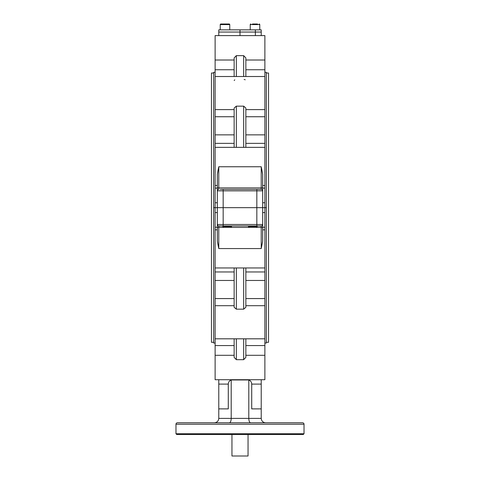<?xml version="1.0" encoding="UTF-8"?>
<svg xmlns="http://www.w3.org/2000/svg" width="480" height="480" viewBox="0 0 480 480"><rect width="100%" height="100%" fill="white"/><g stroke="black" fill="none" stroke-linecap="round" stroke-linejoin="round"><path stroke-width="0.72" d="M215.124 72.294L213.66 72.294L213.66 207.66L215.124 207.66L215.124 379.71L261.222 379.71L261.222 408.876L251.718 408.876L251.718 384.102C251.604 382.11 250.632 380.73 248.79 379.962L248.79 418.392L261.222 418.392C261.498 421.038 262.962 422.502 265.608 422.778M245.856 338.808L245.856 357.396L245.856 345.564L264.876 345.564L264.876 379.71L261.222 379.71L264.876 379.71M245.856 357.396L243.66 359.676L243.66 338.808M236.34 338.808L236.34 359.676L243.66 359.676M236.34 359.676L234.144 357.396L234.144 338.808M177.438 422.778L302.562 422.778A1.464 1.464 0 0 1 304.026 424.242L304.026 433.758L175.974 433.758L175.974 424.242A1.464 1.464 0 0 1 177.438 422.778L197.196 422.778M304.026 433.758L303.294 434.49L176.706 434.49L175.974 433.758M245.856 298.578L264.876 298.578L264.876 345.564M262.68 227.226L264.876 227.226L264.876 271.962L245.856 271.962L245.856 267.954L245.856 307.302L243.66 309.168L236.34 309.168L234.144 307.302L234.144 267.954L234.144 271.962L215.124 271.962M217.32 227.412L218.778 227.412L218.778 248.562L217.32 241.176L217.32 207.66L262.68 207.66L262.68 224.49A1.464 1.464 0 0 1 261.222 225.954L256.83 225.954L257.196 225.954L257.196 226.536L256.32 227.412L261.222 227.412L261.222 225.954A1.464 1.464 0 0 0 262.68 224.49L262.68 241.176L261.222 248.562L261.222 227.412L262.68 227.412M215.124 343.026L213.66 343.026L213.66 207.66L217.32 207.66L217.32 174.144L218.778 166.752L261.222 166.752L262.68 174.144L262.68 207.66L266.34 207.66L266.34 343.026L264.876 343.026M264.876 227.226L264.876 207.66L266.34 207.66L266.34 72.294L264.876 72.294M215.124 227.226L217.32 227.226L217.32 224.49A1.464 1.464 0 0 0 218.778 225.954L223.17 225.954L222.804 225.954L222.804 226.536L231.588 226.536L231.588 225.954M218.778 35.604L218.778 32.046L261.222 32.046L261.222 35.604L215.124 35.604L215.124 207.66L223.17 207.66L223.17 224.49L256.83 224.49L256.83 225.954L223.17 225.954L223.17 224.49L217.32 224.49A1.464 1.464 0 0 0 218.778 225.954L218.778 227.412L223.68 227.412L222.804 226.536M264.876 298.578L264.876 271.962M302.562 422.778L282.804 422.778M261.996 422.778L253.17 422.778L261.996 422.778M226.83 422.778L229.392 422.778C230.49 422.502 231.096 421.038 231.21 418.392L248.79 418.392C248.904 421.038 249.51 422.502 250.608 422.778M214.392 422.778C217.038 422.502 218.502 421.038 218.778 418.392L231.21 418.392L231.21 379.962C229.368 380.73 228.396 382.11 228.282 384.102L228.282 408.876L218.778 408.876L218.778 418.392M228.282 384.102L218.778 384.102L218.778 408.876M248.79 379.962L231.21 379.962M218.778 384.102L218.778 379.71L261.222 379.71M261.222 408.876L261.222 418.392M261.222 35.604L264.876 35.604L264.876 207.66L256.83 207.66L256.83 189.366L261.222 189.366A1.464 1.464 0 0 1 262.68 190.83A1.464 1.464 0 0 0 261.222 189.366L261.222 166.752M234.186 80.502L234.774 79.818M244.104 79.464L244.512 79.536M244.896 79.656L245.22 79.812M256.83 189.366L220.242 189.366M261.222 189.366A1.464 1.464 0 0 1 262.68 190.83L217.32 190.83A1.464 1.464 0 0 1 218.778 189.366L218.778 187.902L262.68 187.902M217.32 190.83L217.32 188.094L215.124 188.094M243.66 147.36L243.66 106.146L236.34 106.146L234.144 108.018L234.144 147.36L234.144 143.358L215.124 143.358M215.124 116.742L234.144 116.742L234.144 109.614L215.124 109.614M243.66 106.146L245.856 108.018L245.856 147.36L245.856 143.358L264.876 143.358M223.17 189.366L223.17 207.66L256.83 207.66L256.83 224.49L262.68 224.49A1.464 1.464 0 0 1 261.222 225.954M243.66 76.512L243.66 55.638L245.856 57.918L245.856 76.512M245.856 57.918L245.856 60.012L264.876 60.012M234.144 76.512L234.144 57.918L234.144 60.012L215.124 60.012M234.144 57.918L236.34 55.638L236.34 76.512M243.66 55.638L236.34 55.638M266.34 73.026L268.536 73.026L268.536 342.294L266.34 342.294M213.66 342.294L211.464 342.294L211.464 73.026L213.66 73.026M248.046 434.49L248.046 456L231.954 456L231.954 434.49M218.778 32.046L218.778 29.856L261.222 29.856L261.222 32.046L218.778 32.046M257.538 24L252.468 24M259.176 24A0.588 0.588 0 0 1 259.758 24.588L259.758 29.856M250.836 24A0.588 0.588 0 0 0 250.248 24.588L250.248 29.856M229.752 24.588L220.242 24.588A0.588 0.588 0 0 1 220.824 24L229.164 24A0.588 0.588 0 0 1 229.752 24.588L229.752 29.856M220.242 24.588L220.242 29.856M222.462 24L223.728 24M223.68 227.412L249.294 227.412L248.412 226.536L248.412 225.954M249.294 227.412L256.32 227.412M248.412 226.536L257.196 226.536M230.706 227.412L231.588 226.536M245.856 355.302L264.876 355.302M215.124 355.302L234.144 355.302M304.026 424.242L175.974 424.242M245.856 305.706L264.876 305.706M215.124 305.706L234.144 305.706M215.124 229.836L217.32 229.836M262.68 229.836L264.876 229.836M262.68 212.568L264.876 212.568M215.124 212.568L217.32 212.568M218.778 248.562L261.222 248.562M245.856 280.464L264.876 280.464M215.124 298.578L234.144 298.578M215.124 280.464L234.144 280.464M236.34 267.954L236.34 309.168M243.66 309.168L243.66 267.954M215.124 345.564L234.144 345.564M261.222 384.102L251.718 384.102M215.124 185.484L217.32 185.484M245.856 69.75L264.876 69.75M255.366 35.604L255.366 29.856M240 35.604L240 29.856M215.124 69.75L234.144 69.75M218.778 166.752L218.778 187.902L217.32 187.902M215.124 202.752L217.32 202.752M215.124 134.856L234.144 134.856M236.34 106.146L236.34 147.36M245.856 109.614L264.876 109.614M245.856 116.742L264.876 116.742M245.856 134.856L264.876 134.856M262.68 185.484L264.876 185.484M262.68 188.094L264.876 188.094M262.68 202.752L264.876 202.752M259.758 24.588L250.248 24.588M215.124 267.954L264.876 267.954M215.124 338.808L264.876 338.808M215.124 379.71L218.778 379.71M215.124 76.512L264.876 76.512M215.124 147.36L264.876 147.36"/></g></svg>
